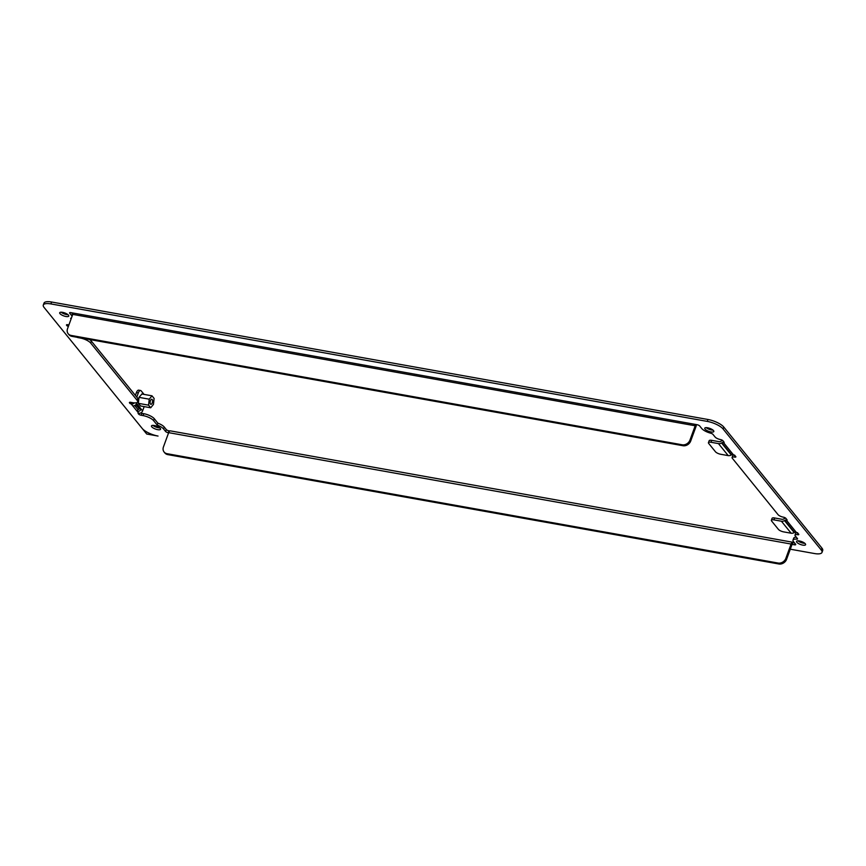 <?xml version="1.0" encoding="UTF-8"?>
<svg xmlns="http://www.w3.org/2000/svg" width="866" height="866" viewBox="0 0 866 866"><rect width="100%" height="100%" fill="white"/><g stroke="black" fill="none" stroke-linecap="round" stroke-linejoin="round"><path stroke-width="1.3" d="M707.273 421.396A12.871 4.168 20.1 0 1 723.078 428.973L723.781 427.057A12.871 4.168 20.1 0 0 707.966 419.49L51.592 302.017A12.871 4.168 20.1 0 0 43.993 303.143L43.3 305.048A12.871 4.168 20.1 0 1 50.899 303.923L707.273 421.396L707.966 419.49M821.228 549.997L821.921 548.091A12.871 4.168 20.1 0 1 822.7 550.484L822.007 552.4A12.871 4.168 20.1 0 0 821.228 549.997L723.078 428.973M821.921 548.091L723.781 427.057M794.945 543.447L794.447 544.811A2.143 0.693 20.1 0 0 795.713 544.627A2.143 0.693 20.1 0 0 795.583 544.227L793.527 541.683A8.584 2.782 20.1 0 1 793.007 540.092A8.584 2.782 20.1 0 1 796.623 539.15A2.143 0.693 20.1 0 0 797.532 538.912A2.143 0.693 20.1 0 0 797.402 538.511L795.259 535.881A4.287 1.386 20.1 0 1 794.999 535.08A4.287 1.386 20.1 0 1 797.532 534.701A2.143 0.693 20.1 0 0 798.798 534.517A2.143 0.693 20.1 0 0 798.668 534.116L796.071 532.07L786.328 520.065L787.129 520.001L785.938 518.409A2.143 0.693 20.1 0 0 783.297 517.154A4.287 1.386 20.1 0 1 778.025 514.631L732.333 458.266A4.287 1.386 20.1 0 1 732.073 457.465A4.287 1.386 20.1 0 1 734.606 457.096L735.104 455.722M732.073 457.465L732.766 455.559A4.287 1.386 20.1 0 1 734.585 455.094M708.442 442.634L709.146 440.729A4.287 1.386 -159.9 0 1 711.679 440.35L710.975 442.266A4.287 1.386 -159.9 0 0 708.442 442.634A4.287 1.386 -159.9 0 0 708.702 443.435L715.446 451.749A4.287 1.386 -159.9 0 0 720.718 454.271L728.209 455.613A4.287 3.572 -39 0 0 731.283 454.975L731.597 454.78A2.143 1.786 -39 0 1 733.134 454.466L735.743 456.512A2.143 0.693 20.1 0 1 735.873 456.912A2.143 0.693 20.1 0 1 734.606 457.096M695.16 424.362L72.744 312.972L72.766 314.39L695.192 425.78L695.16 424.362L697.054 424.708A2.143 0.693 20.1 0 1 699.685 425.964L701.741 428.508A8.584 2.782 20.1 0 0 710.715 433.206A2.143 0.693 20.1 0 1 712.956 434.386L715.1 437.016A4.287 1.386 20.1 0 0 720.371 439.538A2.143 0.693 20.1 0 1 723.002 440.805L724.192 442.385L723.391 442.45A2.143 1.786 -39 0 0 721.854 442.775L721.54 442.959A4.287 3.572 -39 0 1 718.466 443.598L710.975 442.266M72.744 312.972L70.86 312.637A2.143 0.693 20.1 0 0 69.594 312.821A2.143 0.693 20.1 0 0 69.724 313.221L69.951 312.604M72.094 316.22A8.584 2.782 20.1 0 0 71.781 315.765L69.724 313.221M71.781 315.765L72.473 313.849L71.597 312.767M71.413 318.103A8.584 2.782 20.1 0 1 70.601 318.287L71.109 318.915M68.923 324.923L67.754 324.718A2.143 0.693 20.1 0 0 66.487 324.902A2.143 0.693 20.1 0 0 66.617 325.302L66.844 324.685M67.494 324.674L67.072 325.854L66.617 325.302M67.072 325.854L68.306 326.395A3.215 2.674 -39 0 0 68.382 326.406M137.12 400.319L137.824 398.414A8.584 2.782 20.1 0 1 138.333 400.005L137.64 401.911A8.584 2.782 20.1 0 0 137.12 400.319L90.67 343.033A8.584 2.782 20.1 0 0 80.127 337.989L78.243 337.653A2.143 0.693 20.1 0 1 76.944 337.253M89.49 339.504A8.584 2.782 20.1 0 1 91.363 341.128L137.824 398.414M43.3 305.048A12.871 4.168 20.1 0 0 44.079 307.441L142.219 428.475A12.871 4.168 20.1 0 0 158.034 436.053L146.722 434.028L137.077 422.132M65.924 316.491A4.828 1.559 20.1 0 1 59.7 312.756A4.828 1.559 20.1 0 1 62.547 312.334A4.828 1.559 20.1 0 1 68.771 316.068A4.828 1.559 20.1 0 1 65.924 316.491M68.035 314.715A4.828 1.559 20.1 0 1 66.617 314.585A4.828 1.559 20.1 0 1 61.14 312.193M710.975 431.939A4.828 1.559 20.1 0 1 704.751 428.205A4.828 1.559 20.1 0 1 707.609 427.782A4.828 1.559 20.1 0 1 713.822 431.517A4.828 1.559 20.1 0 1 710.975 431.939M713.086 430.164A4.828 1.559 20.1 0 1 711.668 430.023A4.828 1.559 20.1 0 1 706.191 427.642M790.29 549.206L814.408 553.526A12.871 4.168 20.1 0 0 822.007 552.4M799.383 540.958A4.828 1.559 20.1 0 1 805.607 544.692A4.828 1.559 20.1 0 1 802.75 545.115A4.828 1.559 20.1 0 1 796.536 541.38A4.828 1.559 20.1 0 1 799.383 540.958M794.447 544.811L792.217 544.411M168.61 432.805L168.253 432.74A2.143 0.693 20.1 0 1 165.623 431.485L163.555 428.941L164.259 427.035A8.584 2.782 20.1 0 0 157.883 423.16L154.3 418.733A8.584 2.782 20.1 0 0 143.756 413.688L141.872 413.353A2.143 0.693 20.1 0 1 140.628 412.985M157.883 423.16L157.19 425.065A8.584 2.782 20.1 0 1 163.555 428.941M157.19 425.065L153.607 420.649L154.3 418.733M143.756 413.688L143.063 415.593A8.584 2.782 20.1 0 1 153.607 420.649M143.063 415.593L141.18 415.258A2.143 0.693 20.1 0 1 138.538 414.002L138.04 413.288L138.733 413.244A3.215 2.674 -39 0 0 142.609 410.885L136.07 402.82M138.733 413.244L132.747 405.851A3.215 2.674 -39 0 0 136.612 403.502M130.43 402.289L129.997 403.469L131.242 404A3.215 2.674 -39 0 0 134.349 402.885M129.997 403.469L129.554 402.917A2.143 0.693 20.1 0 1 129.424 402.517A2.143 0.693 20.1 0 1 130.69 402.322L132.574 402.668A8.584 2.782 20.1 0 0 137.64 401.911M157.699 429.666A4.828 1.559 20.1 0 1 151.474 425.931A4.828 1.559 20.1 0 1 154.332 425.509A4.828 1.559 20.1 0 1 160.546 429.244A4.828 1.559 20.1 0 1 157.699 429.666M804.86 543.339A4.828 1.559 20.1 0 1 803.453 543.209A4.828 1.559 20.1 0 1 797.965 540.828M137.932 409.488A1.072 0.888 -39 0 0 139.22 408.709L141.115 409.044A3.215 2.674 -39 0 1 137.239 411.393L137.932 409.488L134.739 405.548M169.801 430.987L168.946 430.835A2.143 0.693 20.1 0 1 166.315 429.579L164.259 427.035M794.403 542.776L793.256 542.571L791.838 544.963L786.609 559.274L785.863 558.343A6.441 5.358 -39 0 1 778.112 563.052L167.008 453.687A6.441 5.358 -39 0 1 164.096 452.02A6.441 5.358 -39 0 1 163.436 446.953L168.664 432.654A3.215 1.451 -79.9 0 1 170.353 430.867L792.78 542.257A3.215 1.451 -79.9 0 1 793.256 542.571M793.007 540.092L793.7 538.187A8.584 2.782 20.1 0 1 796.33 537.191M794.999 535.08L795.702 533.175A4.287 1.386 20.1 0 1 797.521 532.698M159.809 427.901A4.828 1.559 20.1 0 1 158.391 427.761A4.828 1.559 20.1 0 1 152.914 425.379M722.731 440.545A4.287 3.572 -39 0 0 721.021 441.184L720.707 441.379A2.143 1.786 -39 0 1 719.17 441.692L711.679 440.35M72.766 314.39L67.537 328.69A6.441 5.358 -39 0 0 68.198 333.756L68.955 334.677A6.441 5.358 -39 0 0 71.856 336.344L682.96 445.719A6.441 5.358 -39 0 0 690.711 441.01L695.939 426.711A3.215 1.451 100.1 0 0 696.351 424.578M695.192 425.78L689.964 440.08A6.441 5.358 -39 0 1 682.213 444.788L71.109 335.423A6.441 5.358 -39 0 1 68.198 333.756M796.071 532.07A2.143 1.786 -39 0 0 794.533 532.395L794.219 532.579A4.287 3.572 -39 0 1 791.145 533.218L783.654 531.886A4.287 1.386 20.1 0 1 778.382 529.353L771.638 521.04A4.287 1.386 20.1 0 1 771.379 520.25A4.287 1.386 20.1 0 1 773.912 519.871L781.403 521.213A4.287 3.572 -39 0 0 784.477 520.574L784.791 520.379A2.143 1.786 -39 0 1 786.328 520.065M771.379 520.25L772.071 518.333A4.287 1.386 20.1 0 1 774.605 517.965L782.095 519.308A2.143 1.786 -39 0 0 783.633 518.983L783.947 518.799A4.287 3.572 -39 0 1 785.668 518.149M139.22 408.709L135.93 404.639M144.037 394.398L141.212 390.912A4.287 1.927 -79.9 0 0 140.573 390.501A4.287 1.927 -79.9 0 0 138.322 392.883L136.438 392.536L135.388 395.416M136.438 392.536A4.287 1.927 -79.9 0 1 138.69 390.165L140.573 390.501M138.322 392.883L136.774 397.126M144.178 406.609L142.609 410.885M141.937 394.019L139.004 397.31L138.344 403.415L140.595 405.97M785.863 558.343L791.091 544.043A3.215 1.451 -79.9 0 1 792.78 542.257M164.096 452.02L164.843 452.94A6.441 5.358 -39 0 0 167.755 454.607L778.859 563.982A6.441 5.358 -39 0 0 786.609 559.274M140.389 405.938L150.706 407.778L153.466 404.411L154.116 398.436L151.994 395.816L149.233 399.183L148.584 405.169L138.344 403.329M141.732 393.987L151.994 395.816M138.993 397.353L149.233 399.183M150.706 407.778L148.584 405.169M150.446 400.687A2.576 1.158 100.1 0 0 150.89 404.335A2.576 1.158 100.1 0 0 152.243 402.906A2.576 1.158 100.1 0 0 151.799 399.269A2.576 1.158 100.1 0 0 150.446 400.687M137.694 406.825L135.767 404.812M723.803 441.79L723.554 442.483M68.663 324.88L68.122 326.363M90.67 343.033L91.363 341.128M50.899 303.923L51.592 302.017M733.134 454.466L723.391 442.45M132.747 405.851L131.242 404M728.209 455.613L718.466 443.598M731.283 454.975L721.54 442.959M731.597 454.78L721.854 442.775M682.96 445.719L682.213 444.788M71.856 336.344L71.109 335.423M690.711 441.01L689.964 440.08M786.49 520.087L786.739 519.405M798.041 533.337L797.532 534.701M797.023 538.046L796.623 539.15M168.253 432.74L168.946 430.835M166.315 429.579L165.623 431.485M141.18 415.258L141.872 413.353M138.809 413.255L138.538 414.002M129.554 402.917L129.781 402.289M131.058 403.967L131.6 402.484M773.912 519.871L774.605 517.965M791.145 533.218L781.403 521.213M794.219 532.579L784.477 520.574M794.533 532.395L784.791 520.379M791.091 544.043L168.664 432.654M167.755 454.607L167.008 453.687M778.859 563.982L778.112 563.052"/></g></svg>

